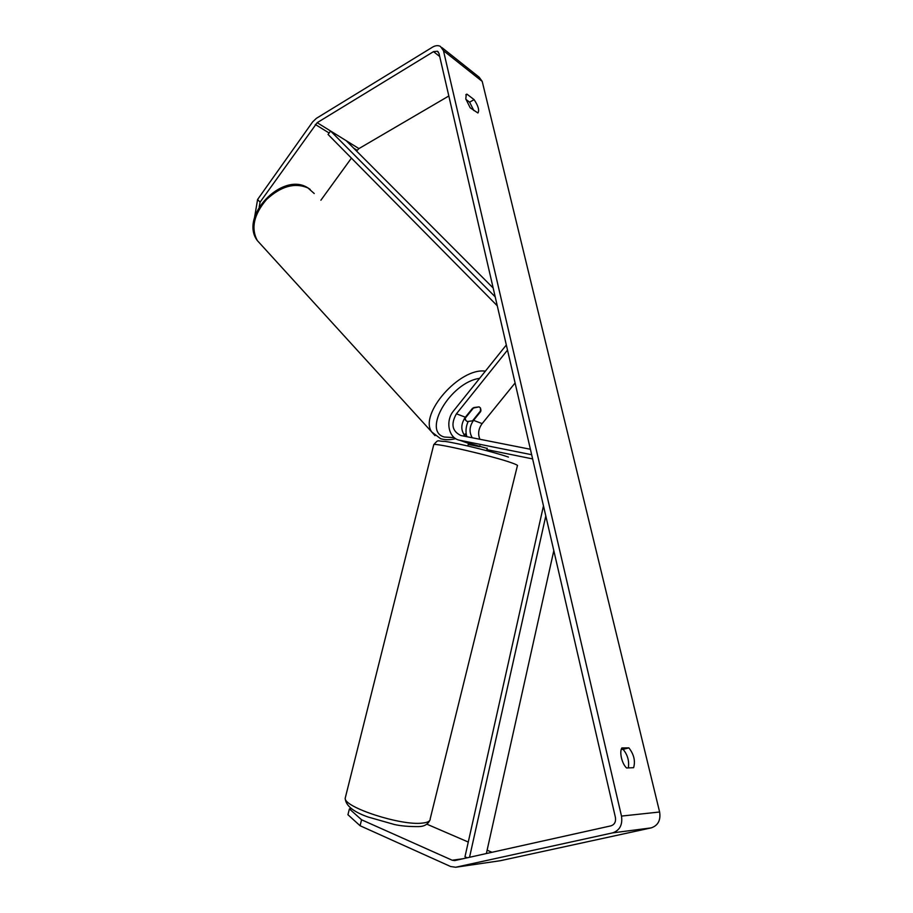 <?xml version="1.0" encoding="UTF-8"?>
<svg xmlns="http://www.w3.org/2000/svg" width="913" height="913" viewBox="0 0 913 913"><rect width="100%" height="100%" fill="white"/><g stroke="black" fill="none" stroke-linecap="round" stroke-linejoin="round"><path stroke-width="1.37" d="M465.413 436.403C460.643 430.731 460.62 424.328 465.345 417.207L472.614 408.191L479.097 406.867L480.478 408.008L480.421 411.044M506.316 344.988L453.624 410.816C445.03 420.859 448.557 438.4 459.718 440.271L531.651 454.708M468.072 421.76C465.801 426.805 465.402 431.781 466.863 436.688M465.47 442.28L486.663 448.306M486.88 449.641L532.633 458.919M515.092 382.981L482.144 423.621C478.435 428.699 477.693 433.915 479.907 439.279M480.786 411.421L473.573 420.345C469.385 426.314 468.951 432.123 472.249 437.761M507.502 350.113L456.432 413.806C450.645 424.031 452.129 431.267 460.871 435.512L530.396 449.264M465.322 418.086L473.801 407.552L479.097 406.867L480.478 408.008L480.957 410.382L472.523 420.825L467.251 421.555L465.79 420.368L464.968 417.709M253.289 224.952L257.592 199.491L260.091 202.138L317.165 122.684L433.504 51.642L437.43 51.242L438.993 53.41L615.419 817.455C616.035 821.803 614.552 824.599 610.991 825.843L454.697 860.582L452.197 860.229L361.571 819.783L360.087 825.74L347.933 814.716L349.394 808.907L361.571 819.783M473.824 110.53L469.624 102.188L465.927 99.391M621.205 749.379L623.1 749.356C627.608 754.743 629.354 760.928 628.338 767.901M626.58 767.97C624.332 765.87 622.62 762.549 621.468 757.995C620.475 753.442 620.6 750.098 621.833 747.952L628.886 747.884C633.942 754.378 635.516 760.986 633.622 767.696L626.58 767.97M465.79 98.866L470.184 107.791L477.91 112.995C479.542 110.37 478.264 105.908 474.087 99.608L466.954 94.165L466.292 94.324L465.79 98.866M441.926 47.602L479.154 77.194L482.212 81.405L659.62 811.999C660.864 820.239 658.056 825.535 651.174 827.886L500.29 860.719L455.724 867.247L450.645 866.528L360.087 825.74M257.592 199.491L312.623 121.931L316.355 118.359L432.477 47.179C435.387 45.467 438.023 45.205 440.374 46.369L443.467 50.694L621.491 816.085C622.723 824.816 619.767 830.408 612.6 832.884L455.724 867.247M356.549 151.044L358.935 148.591L448.819 95.991M320.885 200.221L351.425 158.12M351.573 808.758L349.394 808.907M492.004 852.297L487.12 850.186M468.278 842.048L426.873 824.177M260.091 202.138L259.178 207.023M465.824 94.815L466.954 94.165M469.624 102.188L474.087 99.608M623.1 749.356L628.886 747.884M468.597 443.398L468.346 444.426L479.667 446.708L479.896 445.761M493.168 288.017L346.255 140.728L330.597 131.016L495.211 296.862M330.597 131.016L328.052 134.451L497.265 305.787M486.367 853.552L553.814 550.653M469.533 857.296L545.803 515.959M467.342 857.786L464.968 856.816L543.475 505.87M468.78 443.444L459.844 440.294M482.144 423.621L473.573 420.345M465.345 417.207L456.432 413.806M314.243 193.533L307.921 187.93C294.739 182.326 280.942 186.195 266.516 199.525C253.86 214.429 250.79 228.102 257.295 240.541L261.278 244.912M479.61 378.347C450.406 382.319 421.772 431.529 444.494 437.053L454.263 437.624M463.895 434.634L466.166 433.561M434.987 435.638L431.769 432.009C418.599 414.434 459.764 367.243 485.362 371.169M482.212 81.405L443.467 50.694M659.62 811.999L621.491 816.085M463.017 858.745L452.197 860.229M439.701 56.492L433.504 51.642M358.935 148.591L317.165 122.684M357.109 150.28L353.673 148.168M329.125 133.013L315.293 124.465M651.174 827.886L612.6 832.884M500.29 860.719L456.215 867.156M433.675 445.03L433.766 444.642C434.953 442.611 492.678 456.021 511.371 462.743C516.21 464.443 518.219 465.47 517.374 465.824L430.206 818.79C430.4 821.118 427.752 822.556 422.285 823.104C400.944 825.9 343.642 807.172 345.205 798.19L345.593 796.661M468.654 443.421L459.718 440.271M310.18 189.379L307.681 187.713M490.372 413.463L485.956 418.907M466.303 434.44L464.443 435.375M455.667 438.628C450.143 440.066 445.122 440.089 440.602 438.697L431.769 432.009L257.295 240.541C239.183 216.347 281.866 171.986 307.179 187.439M465.79 420.368L464.261 418.736M437.43 51.242L438.206 51.847M508.461 457.105C495.006 452.289 458.28 443.216 444.951 441.413C436.734 441.413 439.039 438.765 433.766 444.642L345.205 798.19C345.536 805.494 353.16 811.76 368.065 817.009L394.359 824.496C400.944 825.991 409.115 826.687 418.862 826.585C424.157 826.493 427.82 824.405 429.863 820.319M468.495 443.364L467.833 445.978M487.245 448.169L486.629 450.645"/></g></svg>
